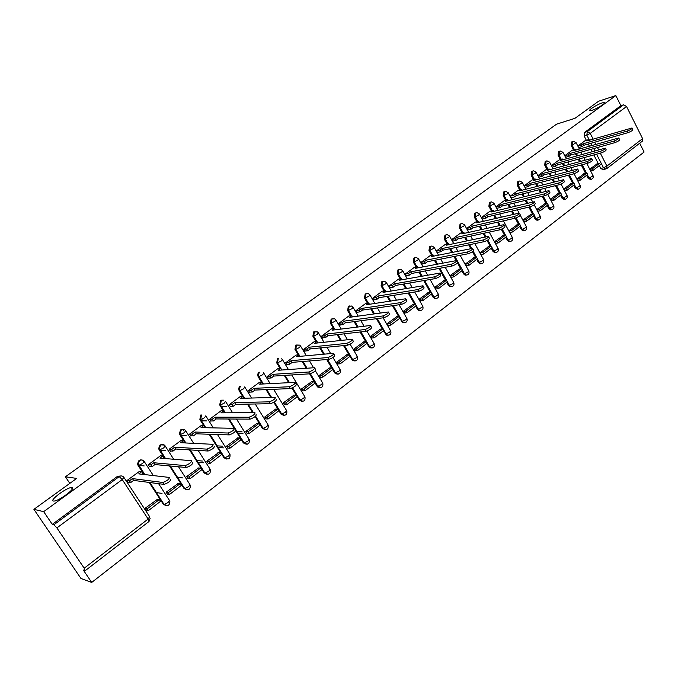 <?xml version="1.0" encoding="UTF-8"?>
<svg xmlns="http://www.w3.org/2000/svg" width="678" height="678" viewBox="0 0 678 678"><rect width="100%" height="100%" fill="white"/><g stroke="black" fill="none" stroke-linecap="round" stroke-linejoin="round"><path stroke-width="1.02" d="M71.995 487.558C76.512 487.813 59.452 500.745 54.13 501.059L53.401 501.042C49.155 500.559 66.19 487.787 71.343 487.55L71.995 487.558M602.183 102.903L604.251 102.497C607.013 102.488 597.225 108.734 591.979 110.319L589.987 110.709C587.233 110.7 596.903 104.522 602.183 102.903M143.473 461.311C142.219 459.743 140.71 459.489 138.956 460.54L137.498 463.786L138.032 465.328L138.685 465.396L138.151 463.854L139.609 460.591C141.371 459.548 142.88 459.803 144.134 461.371L142.609 463.489L138.685 465.396L144.643 474.566M298.879 345.204L295.718 345.102L294.972 349.441L295.769 349.365L296.506 345.017L299.676 345.119L300.498 345.941L299.532 347.5L295.769 349.365L299.981 356.34M316.482 331.898L313.592 331.94L312.872 336.229L313.677 336.135L314.397 331.847L317.287 331.796L318.346 332.771L317.414 334.279L313.677 336.135L316.846 341.483M333.754 318.88L331.118 319.033L330.415 323.27L331.237 323.16L331.94 318.923L334.576 318.77L335.847 319.863L334.957 321.313L331.237 323.16L334.33 328.432M350.712 306.142L348.314 306.38L347.628 310.558L348.458 310.439L349.145 306.253L351.543 306.015L353.018 307.202L352.162 308.6L348.458 310.439L351.484 315.634M367.357 293.667L365.179 293.955L364.51 298.091L365.357 297.956L366.018 293.82L368.205 293.523L369.866 294.777L369.035 296.125L365.357 297.956L368.315 303.083M383.714 281.446L381.731 281.768L381.078 285.862L381.934 285.709L382.587 281.616L384.57 281.285L386.392 282.582L385.596 283.887L381.934 285.709L384.833 290.777M399.283 269.386L397.969 269.81L397.342 273.853L398.206 273.692L398.834 269.641L400.647 269.293L402.613 270.615L401.842 271.87L398.206 273.692L401.037 278.692M415.182 257.665L413.919 258.072L413.3 262.072L414.173 261.894L414.792 257.894L416.453 257.53L418.529 258.877L417.792 260.081L414.173 261.894L416.945 266.835M430.801 246.148L429.564 246.546L428.962 250.504L429.844 250.318L430.454 246.36L431.971 245.987L434.166 247.343L433.445 248.512L429.844 250.318L432.572 255.199M446.132 234.842L444.938 235.232L444.344 239.148L445.243 238.944L445.827 235.029L447.226 234.656L449.514 236.02L448.819 237.147L445.243 238.944L447.912 243.775M461.193 223.74L460.031 224.121L459.455 227.986L460.354 227.783L460.93 223.91L462.218 223.537L464.583 224.901L463.921 225.986L460.354 227.783L462.972 232.562M475.99 212.833L474.854 213.206L474.295 217.036L475.202 216.816L475.761 212.985L476.956 212.621L479.388 213.977L478.744 215.028L475.202 216.816L477.77 221.545M490.516 202.12L489.414 202.476L488.872 206.273L489.787 206.044L490.33 202.247L491.44 201.891L493.931 203.247L493.313 204.264L489.787 206.044L492.304 210.722M504.864 191.569L503.72 191.942L503.195 195.696L504.118 195.459L504.644 191.704L505.669 191.357L508.22 192.705L507.619 193.688L504.118 195.459L506.593 200.086M518.941 181.204L517.78 181.594L517.263 185.306L518.195 185.06L518.712 181.34L519.67 181.009L522.263 182.348L521.679 183.289L518.195 185.06L520.628 189.645M532.772 171.017L531.603 171.415L531.094 175.085L532.035 174.839L532.535 171.161L533.433 170.831L536.069 172.161L535.501 173.076L532.035 174.839L534.425 179.373M546.366 161L545.188 161.415L544.688 165.051L545.637 164.788L546.129 161.152L546.96 160.83L549.638 162.152L549.087 163.034L545.637 164.788L547.985 169.288M559.731 151.16L558.536 151.584L558.062 155.177L559.011 154.915L559.486 151.304L560.274 151.008L562.969 152.313L559.011 154.915L561.316 159.364M572.868 141.482L571.673 141.914L571.198 145.473L572.156 145.202L572.622 141.634L573.359 141.338L576.088 142.634L572.156 145.202L574.427 149.618M33.9 509.339L76.707 478.405L65.402 476.787L556.553 124.167L574.961 118.319L598.623 101.217L615.844 95.573L43.672 511.653L33.9 509.339L80.953 578.461L91.708 582.427L644.1 152.042L639.693 143.227M91.708 582.427L83.318 570.062L85.225 570.664L84.208 568.215L56.867 527.916L53.884 524.772L119.235 476.6C121.04 475.515 122.582 475.77 123.871 477.346L122.243 479.558L56.867 527.916M43.672 511.653L52.291 524.348L53.884 524.772M603.276 169.712L600.776 168.5L599.293 165.602M598.276 163.601L593.843 154.931M592.174 151.669L590.979 149.346M589.377 146.202L588.267 144.033M586.36 140.304L584.122 135.931L586.834 135.134L587.292 131.591L623.641 104.802L626.557 106.522L642.6 138.643L642.329 141.194L606.793 168.593M623.641 104.802L620.895 105.666L615.844 95.573M584.233 173.67L576.783 179M572.164 150.262L564.749 155.737M571.266 183.56L563.647 189.026M559.036 160L551.434 165.61M558.087 193.62L550.282 199.213M545.68 169.915L537.9 175.653L541.417 174.721L543.29 173.322L586.826 161.652C590.148 160.347 591.75 159.288 591.631 158.466L547.29 170.356L549.155 168.966L549.553 169.737M544.671 203.858L536.696 209.578M532.094 179.992L524.136 185.865M531.035 214.265L522.916 220.087M518.272 190.247L510.178 196.222M517.153 224.85L508.898 230.783L509.907 232.537M504.212 200.68L495.974 206.765L496.949 208.57L497.533 208.138M503.034 235.63L494.626 241.665L495.652 243.436M489.897 211.299L481.516 217.485L482.507 219.308L483.083 218.875M488.66 246.589L480.109 252.741L481.143 254.521M475.337 222.104L466.803 228.41L467.803 230.24L468.379 229.817M474.032 257.75L465.32 264.013L466.379 265.801M460.506 233.105L451.819 239.52L452.836 241.368L453.404 240.944M459.142 269.115L450.277 275.497L451.345 277.294M445.412 244.309L436.564 250.835L437.598 252.699L438.158 252.275M443.98 280.684L434.945 287.184L436.039 288.998M430.047 255.716L421.03 262.361L422.08 264.234L422.631 263.827M428.538 292.464L419.343 299.083L420.445 300.913M414.385 267.327L405.215 274.098L406.275 275.988L406.825 275.582M412.809 304.464L403.444 311.21L404.563 313.05M398.444 279.158L389.096 286.057L390.172 287.955L390.714 287.557M396.791 316.694L387.248 323.567L388.384 325.415M382.197 291.218L372.671 298.244L373.773 300.151L374.298 299.761M380.468 329.144L370.739 336.152L371.9 338.017M365.645 303.498L355.933 310.66L357.052 312.583L357.569 312.202M349.755 305.922L348.924 306.049M363.832 341.839L353.916 348.984L355.094 350.857M348.772 316.016L338.873 323.321L340.009 325.254L340.517 324.872M346.873 354.772L336.771 362.06L337.966 363.942M331.576 328.779L321.482 336.22L322.635 338.169L323.135 337.797M329.593 367.968L319.296 375.392L320.508 377.29M314.05 341.788L303.752 349.373L304.922 351.34L305.414 350.975M311.973 381.409L301.464 388.986L302.702 390.892M296.167 355.052L285.667 362.789L286.862 364.764L287.336 364.417M294.006 395.121L283.285 402.851L284.54 404.774M277.938 368.586L267.225 376.476L268.437 378.468L268.895 378.121M275.675 409.114L264.742 416.995L266.013 418.936M259.335 382.392L248.402 390.443L249.64 392.443L250.089 392.113M256.97 423.386L245.817 431.428L247.114 433.378M240.351 396.477L229.198 404.69L230.452 406.707L230.893 406.385M237.893 437.946L226.503 446.158L227.825 448.116M220.986 410.851L209.604 419.233L210.875 421.258L211.299 420.945M218.418 452.802L206.79 461.193L208.138 463.167M201.213 425.521L189.594 434.073L190.891 436.124L191.298 435.818M198.535 467.981L186.67 476.541L188.035 478.532M181.034 440.505L169.161 449.234L170.483 451.294L170.873 451.006M178.238 483.473L166.118 492.22L167.508 494.22M160.423 455.802L148.296 464.718L149.635 466.786L150.007 466.515M157.508 499.296L145.126 508.229L146.541 510.237M139.371 471.43L126.972 480.533L128.345 482.617L128.701 482.355M166.169 505.669L163.39 504.322L149.16 482.439M143.99 474.49L138.032 465.328M186.831 489.83L184.018 488.491L169.5 465.922M164.737 458.523L159.101 449.768L159.779 449.811L159.296 448.59L160.678 445.073C162.398 444.048 163.881 444.319 165.118 445.87L163.686 447.912L159.779 449.811L165.415 458.574M207.07 474.32L204.205 472.981L189.501 449.87M185.086 442.937L179.738 434.539L180.424 434.556L180.026 433.657L181.297 429.886C182.992 428.886 184.441 429.157 185.653 430.7L184.314 432.666L180.424 434.556L185.78 442.971M226.876 459.125L223.986 457.794L209.146 434.242M203.688 425.564L199.942 419.614L200.646 419.623L201.502 415.004M246.275 444.234L243.36 442.92L235.8 430.784M189.654 434.03L192.281 434.115L193.416 435.895L196.205 433.818L195.078 432.039L228.172 433.005C232.418 431.411 234.444 429.852 234.266 428.327L228.452 419.004M223.359 410.826L219.723 405.003L220.452 404.995L221.282 400.435M265.276 429.649L262.378 428.394L255.106 416.606M252.682 412.682L247.411 404.13M242.639 396.401L239.114 390.689L239.859 390.664L239.41 388.223L240.665 386.155M283.896 415.36L281.15 414.334L273.785 402.325M270.827 397.486L266.022 389.613M261.539 382.273L258.106 376.663L258.869 376.612L258.428 374.205L259.649 372.171M302.142 401.342L299.557 400.537L291.972 388.121M288.692 382.689L284.285 375.417M280.065 368.434L276.726 362.916L277.505 362.849L278.268 358.459M320.033 387.604L317.609 386.985L315.109 383.045M314.067 381.307L309.592 373.832M306.261 368.281L302.227 361.535M298.227 354.865L294.972 349.441M337.568 374.129L335.313 373.671L332.678 369.603M331.618 367.823L326.703 359.535M323.55 354.221L319.83 347.958M316.041 341.568L312.872 336.229M354.764 360.916L352.67 360.594L349.907 356.416M348.839 354.602L343.543 345.594M340.542 340.5L337.11 334.661M333.508 328.533L330.415 323.27M371.629 347.95L369.696 347.738L366.806 343.483M365.739 341.644L360.111 331.991M357.255 327.093L354.086 321.643M350.653 315.753L347.628 310.558M388.18 335.229L386.384 335.11L383.392 330.796M382.316 328.932L376.409 318.702M373.688 313.982L370.747 308.888M367.468 303.219L364.51 298.091M404.41 322.745L402.757 322.703L399.664 318.346M398.588 316.457L392.443 305.719M389.842 301.168L387.104 296.388M383.977 290.921L381.078 285.862M420.352 310.499L418.809 310.507L417.428 309.278L415.639 306.125M414.563 304.219L408.207 293.023M405.715 288.616L403.173 284.133M400.173 278.853L397.342 273.853M435.988 298.473L434.564 298.532L433.081 297.252L431.318 294.125M430.242 292.201L423.716 280.599M421.318 276.336L418.945 272.115M416.072 267.005L413.3 262.072M451.345 286.658L450.023 286.76L448.455 285.455L446.717 282.345M445.632 280.404L438.963 268.429M436.657 264.301L434.445 260.335M431.683 255.377L428.962 250.504M466.413 275.065L465.184 275.192L463.54 273.87L461.837 270.776M460.76 268.827L457.489 262.92M456.209 260.606L453.955 256.521M451.743 252.513L449.667 248.767M447.014 243.97L444.344 239.148M481.219 263.674L480.075 263.827L478.371 262.488L476.685 259.42M475.609 257.454L472.464 251.724M470.803 248.682L468.701 244.851M466.566 240.953L464.625 237.427M462.074 232.757L459.455 227.986M495.771 252.487L494.686 252.657L492.931 251.301L491.27 248.258M490.202 246.284L487.05 240.487M485.168 237.029L483.202 233.41M481.143 229.622L479.329 226.282M476.863 221.757L474.295 217.036M510.051 241.495L509.042 241.673L507.237 240.317L505.602 237.292M504.534 235.317L501.305 229.317M499.305 225.605L497.466 222.198M495.474 218.502L493.77 215.35M491.389 210.943L488.872 206.273M524.094 230.69L523.136 230.884L521.297 229.528L519.687 226.511M518.628 224.528L515.229 218.189M513.212 214.418L511.492 211.197M509.559 207.595L507.966 204.612M505.669 200.315L503.195 195.696M537.866 220.087L536.984 220.282L535.111 218.918L533.527 215.926M532.467 213.934L528.857 207.129M526.899 203.451L525.289 200.408M523.416 196.891L521.916 194.069M519.695 189.882L517.263 185.306M551.392 209.672L550.587 209.849L548.697 208.485L547.129 205.519M546.078 203.527L542.264 196.281M540.374 192.696L538.857 189.815M537.052 186.391L535.637 183.713M533.484 179.628L531.094 175.085M564.689 199.434L563.96 199.603L562.045 198.239L560.503 195.281M559.46 193.289L555.46 185.645M553.638 182.153L552.206 179.424M550.451 176.068L549.129 173.526M547.044 169.542L544.688 165.051M577.766 189.357L575.173 188.162L573.647 185.221M572.613 183.23L568.452 175.212M566.681 171.805L565.342 169.212M563.638 165.932L562.393 163.525M560.367 159.635L558.062 155.177M590.631 179.458L588.08 178.246L586.58 175.331M585.555 173.331L581.249 164.983M579.529 161.644L578.266 159.186M576.614 155.982L575.436 153.694M573.469 149.889L571.198 145.473M69.817 483.389L65.402 476.787M596.987 163.94L589.707 169.153M585.08 140.677L577.834 146.033M578.724 147.77L579.165 147.448M160 445.039L158.627 448.548L159.101 449.768M180.611 429.869L179.339 433.64L179.738 434.539M200.79 415.004L199.942 419.614M220.553 400.452L219.723 405.003M239.919 386.197L238.664 388.265L239.114 390.689M258.894 372.222L257.665 374.256L258.106 376.663M277.488 358.526L276.726 362.916M52.291 524.348L117.447 476.371L120.718 475.964M620.895 105.666L584.58 132.405L584.122 135.931M565.655 157.491L566.13 157.135M552.358 167.373L552.875 166.991M538.832 177.433L539.4 177.009M525.086 187.653L525.687 187.204M511.136 198.027L511.737 197.578M387.875 335.237L387.011 335.322M632.125 128.269L632.777 129.574C632.862 130.337 631.303 131.354 628.099 132.625L627.303 131.04C630.506 129.761 632.065 128.744 631.981 127.989L586.851 140.965L588.623 139.651L588.979 140.346M577.859 146.092L581.266 145.109L582.046 146.626L583.826 145.304L583.046 143.787L627.303 131.04M581.266 145.109L583.046 143.787M585.029 140.693L588.623 139.651M593.182 170.28L600.428 164.729L599.666 163.237L592.411 168.78L593.182 170.28L590.623 170.932M589.86 169.441L592.411 168.78M596.301 164.127L599.666 163.237M583.826 145.304L628.099 132.625M582.046 146.626L578.639 147.601M618.921 138.27L619.573 139.566C619.675 140.346 618.099 141.38 614.853 142.66L614.048 141.066C617.285 139.778 618.861 138.744 618.768 137.965L573.885 150.592L575.681 149.253L576.054 149.982M564.766 155.779L568.206 154.813L568.995 156.338L570.808 154.991L570.02 153.465L614.048 141.066M568.206 154.813L570.02 153.465M572.113 150.27L575.681 149.253M580.3 180.136L587.673 174.492L586.902 172.992L579.52 178.628L580.3 180.136L577.707 180.78M576.927 179.28L579.52 178.628M583.546 173.848L586.902 172.992M570.808 154.991L614.853 142.66M568.995 156.338L565.554 157.296M605.479 148.44L606.14 149.736C606.242 150.541 604.657 151.584 601.378 152.881L600.555 151.27C603.835 149.974 605.429 148.923 605.318 148.126L560.698 160.389L562.528 159.033L562.918 159.779M551.451 165.635L554.926 164.678L555.723 166.212L557.57 164.847L556.774 163.313L600.555 151.27M554.926 164.678L556.774 163.313M558.986 160.016L562.528 159.033M567.206 190.154L574.707 184.416L573.919 182.899L566.418 188.637L567.206 190.154L564.571 190.789M563.782 189.281L566.418 188.637M570.588 183.73L573.919 182.899M557.57 164.847L601.378 152.881M555.723 166.212L552.248 167.161M591.792 158.788L592.462 160.084C592.58 160.906 590.979 161.974 587.657 163.279L586.826 161.652M541.417 174.721L542.231 176.263L544.103 174.865L543.29 173.322M545.629 169.924L549.155 168.966M553.892 200.341L561.511 194.51L560.723 192.984L553.087 198.815L553.892 200.341L551.206 200.976M550.409 199.451L553.087 198.815M557.401 193.789L560.723 192.984M544.103 174.865L587.657 163.279M542.231 176.263L538.713 177.195M577.868 169.331L578.537 170.627C578.665 171.466 577.046 172.551 573.69 173.865L572.842 172.229C576.207 170.915 577.817 169.831 577.69 168.992L533.654 180.484L535.544 179.077L535.967 179.882M524.179 185.831L527.67 184.924L528.493 186.484L530.399 185.06L529.586 183.509L572.842 172.229M527.67 184.924L529.586 183.509M532.035 180.009L535.544 179.077M540.341 210.714L548.095 204.773L547.29 203.239L539.527 209.171L540.341 210.714L537.62 211.324M536.807 209.799L539.527 209.171M543.993 204.01L547.29 203.239M530.399 185.06L573.69 173.865M528.493 186.484L524.95 187.399M563.681 180.068L564.35 181.357C564.494 182.221 562.867 183.314 559.46 184.645L558.604 183.001C562.003 181.67 563.638 180.577 563.494 179.712L519.772 190.798L521.696 189.365L522.136 190.196M510.22 196.188L513.687 195.315L514.526 196.883L516.466 195.442L515.636 193.874L558.604 183.001M513.687 195.315L515.636 193.874M518.221 190.264L521.696 189.365M526.56 221.257L534.45 215.214L533.628 213.672L525.73 219.706L526.56 221.257L523.857 221.85M523.035 220.308L525.73 219.706M530.357 214.418L533.628 213.672M516.466 195.442L559.46 184.645M514.526 196.883L511 197.764M549.231 190.993L549.909 192.281C550.061 193.171 548.417 194.289 544.976 195.62L544.103 193.967C547.544 192.628 549.197 191.518 549.044 190.628L505.644 201.29L507.61 199.832L508.068 200.696M496.016 206.731L499.457 205.892L500.305 207.468L502.279 205.993L501.44 204.425L544.103 193.967M499.457 205.892L501.44 204.425M504.152 200.696L507.61 199.832M512.534 231.986L520.56 225.842L519.729 224.291L511.695 230.427L512.534 231.986L509.848 232.554M509.009 231.003L511.695 230.427M516.483 224.994L519.729 224.291M502.279 205.993L544.976 195.62M500.305 207.468L496.805 208.316M534.518 202.129L535.196 203.417C535.366 204.332 533.705 205.459 530.213 206.807L529.332 205.137C532.823 203.79 534.484 202.663 534.315 201.747L491.279 211.968L493.27 210.485L493.754 211.383M481.566 217.452L484.973 216.655L485.838 218.24L487.846 216.74L486.99 215.155L529.332 205.137M484.973 216.655L486.99 215.155M489.838 211.316L493.27 210.485M498.262 242.91L506.432 236.656L505.593 235.096L497.406 241.343L498.262 242.91L495.593 243.444M494.745 241.885L497.406 241.343M502.364 235.766L505.593 235.096M487.846 216.74L530.213 206.807M485.838 218.24L482.363 219.045M519.526 213.477L520.204 214.757C520.39 215.697 518.712 216.841 515.178 218.206L514.28 216.528C517.814 215.163 519.492 214.011 519.314 213.078L476.642 222.842L478.676 221.333L479.176 222.257M466.845 228.367L470.235 227.605L471.1 229.198L473.151 227.681L472.278 226.088L514.28 216.528M470.235 227.605L472.278 226.088M475.278 222.121L478.676 221.333M483.728 254.021L492.05 247.656L491.194 246.089L482.872 252.445L483.728 254.021L481.083 254.53M480.227 252.962L482.872 252.445M487.99 246.724L491.194 246.089M473.151 227.681L515.178 218.206M471.1 229.198L467.659 229.978M504.246 225.037L504.932 226.308C505.127 227.274 503.432 228.444 499.856 229.817L498.94 228.122C502.525 226.749 504.22 225.579 504.025 224.621L461.752 233.91L463.82 232.368L464.345 233.334M451.87 239.487L455.218 238.758L456.108 240.368L458.192 238.817L457.303 237.207L498.94 228.122M455.218 238.758L457.303 237.207M460.447 233.122L463.82 232.368M468.939 265.344L477.414 258.86L476.541 257.276L468.066 263.75L468.939 265.344L466.32 265.818M465.447 264.234L468.066 263.75M473.371 257.877L476.541 257.276M458.192 238.817L499.856 229.817M456.108 240.368L452.692 241.097M488.677 236.808L489.372 238.088C489.575 239.08 487.863 240.266 484.236 241.648L483.312 239.944C486.94 238.563 488.652 237.368 488.448 236.385L446.582 245.173L448.692 243.614L449.243 244.614M436.615 250.801L439.937 250.114L440.836 251.733L442.954 250.157L442.056 248.538L483.312 239.944M439.937 250.114L442.056 248.538M445.353 244.317L448.692 243.614M453.887 276.861L462.506 270.268L461.625 268.674L452.997 275.268L453.887 276.861L451.285 277.31M450.395 275.717L452.997 275.268M458.481 269.234L461.625 268.674M442.954 250.157L484.236 241.648M440.836 251.733L437.446 252.428M472.803 248.818L473.498 250.089C473.719 251.106 471.99 252.318 468.32 253.716L467.379 252.004C471.049 250.597 472.778 249.394 472.566 248.377L431.14 256.648L433.284 255.055L433.869 256.106M421.08 262.327L424.369 261.683L425.284 263.31L427.437 261.7L426.53 260.072L467.379 252.004M424.369 261.683L426.53 260.072M429.979 255.725L433.284 255.055M438.547 288.599L447.327 281.879L446.438 280.277L437.649 286.989L438.547 288.599L435.971 289.006M435.073 287.404L437.649 286.989M443.319 280.794L446.438 280.277M427.437 261.7L468.32 253.716M425.284 263.31L421.928 263.962M456.625 261.055L457.328 262.327C457.557 263.378 455.811 264.606 452.09 266.013L451.133 264.293C454.853 262.878 456.599 261.649 456.37 260.598L415.411 268.335L417.597 266.717L418.207 267.81M405.266 274.065L408.512 273.463L409.436 275.099L411.639 273.463L410.715 271.827L451.133 264.293M408.512 273.463L410.715 271.827M414.326 267.344L417.597 266.717M422.928 300.549L431.878 293.701L430.971 292.091L422.013 298.922L422.928 300.549L420.377 300.922M419.462 299.303L422.013 298.922M427.886 292.565L430.971 292.091M411.639 273.463L452.09 266.013M409.436 275.099L406.122 275.709M440.124 273.539L440.827 274.802C441.073 275.887 439.31 277.132 435.539 278.556L434.564 276.819C438.335 275.395 440.098 274.141 439.861 273.065L399.384 280.243L401.613 278.59L402.257 279.734M389.147 286.023L392.359 285.463L393.299 287.116L395.537 285.446L394.596 283.802L434.564 276.819M392.359 285.463L394.596 283.802M398.376 279.175L401.613 278.59M407.02 312.719L416.131 305.744L415.216 304.125L406.097 311.092L407.02 312.719L404.495 313.058M403.571 311.431L406.097 311.092M412.165 304.558L415.216 304.125M395.537 285.446L435.539 278.556M393.299 287.116L390.011 287.675M423.301 286.269L424.004 287.523C424.259 288.642 422.479 289.913 418.657 291.354L417.665 289.599C421.487 288.158 423.267 286.887 423.021 285.777L383.053 292.379L385.324 290.692L386.011 291.887M372.722 298.201L375.892 297.701L376.849 299.362L379.129 297.659L378.18 295.998L417.665 289.599M375.892 297.701L378.18 295.998M382.129 291.226L385.324 290.692M390.816 325.118L400.096 318.016L399.164 316.38L389.867 323.482L390.816 325.118L388.316 325.423M387.375 323.787L389.867 323.482M396.147 316.779L399.164 316.38M379.129 297.659L418.657 291.354M376.849 299.362L373.603 299.871M406.13 299.252L406.842 300.507C407.105 301.651 405.3 302.956 401.435 304.405L400.427 302.642C404.3 301.185 406.105 299.888 405.842 298.744L366.417 304.744L368.73 303.024L369.451 304.278M355.992 310.617L359.111 310.16L360.086 311.838L362.416 310.1L361.45 308.431L400.427 302.642M359.111 310.16L361.45 308.431M348.797 306.1L349.916 305.931M365.578 303.507L368.73 303.024M374.298 337.763L383.756 330.517L382.807 328.872L373.341 336.11L374.298 337.763L371.824 338.017M370.866 336.373L373.341 336.11M379.833 329.22L382.807 328.872M362.416 310.1L401.435 304.405M360.086 311.838L356.882 312.295M388.621 312.499L389.333 313.753C389.604 314.931 387.782 316.262 383.858 317.719L382.841 315.948C386.757 314.473 388.587 313.151 388.316 311.973L349.45 317.338L351.814 315.592L352.577 316.906M338.932 323.279L342.009 322.872L343 324.55L345.373 322.787L344.39 321.101L382.841 315.948M342.009 322.872L344.39 321.101M348.704 316.024L351.814 315.592M357.459 350.636L367.103 343.263L366.137 341.602L356.484 348.975L357.459 350.636L355.018 350.865M354.052 349.204L356.484 348.975M363.205 341.907L366.137 341.602M345.373 322.787L383.858 317.719M343 324.55L339.839 324.965M370.747 326.016L371.468 327.262C371.747 328.483 369.9 329.839 365.925 331.313L364.891 329.525C368.857 328.042 370.705 326.694 370.434 325.474L332.161 330.186L334.568 328.406L335.381 329.788M321.541 336.178L324.576 335.822L325.576 337.517L327.999 335.72L326.999 334.025L364.891 329.525M324.576 335.822L326.999 334.025M331.508 328.788L334.568 328.406M340.297 363.772L350.136 356.247L349.153 354.577L339.314 362.094L340.297 363.772L337.89 363.95M336.907 362.281L339.314 362.094M346.255 354.831L349.153 354.577M327.999 335.72L365.925 331.313M325.576 337.517L322.465 337.873M352.501 339.814L353.23 341.059C353.509 342.322 351.645 343.695 347.619 345.187L346.56 343.382C350.585 341.89 352.458 340.509 352.179 339.254L314.533 343.288L316.982 341.466L317.855 342.932M303.812 349.331L306.795 349.034L307.812 350.746L310.287 348.907L309.27 347.195L346.56 343.382M306.795 349.034L309.27 347.195M313.973 341.797L316.982 341.466M322.804 377.163L332.83 369.485L331.83 367.807L321.796 375.476L322.804 377.163L320.431 377.29M319.423 375.612L321.796 375.476M328.974 368.01L331.83 367.807M310.287 348.907L347.619 345.187M307.812 350.746L304.753 351.043M333.881 353.899L334.61 355.136C334.898 356.442 333.008 357.848 328.932 359.357L327.855 357.535C331.923 356.026 333.822 354.619 333.542 353.331L296.549 356.645L299.049 354.789L296.091 355.06M285.726 362.747L288.659 362.51L289.701 364.23L292.218 362.357L291.184 360.637L327.855 357.535M288.659 362.51L291.184 360.637M304.964 390.808L315.185 382.994L314.168 381.299L303.939 389.113L304.964 390.808L302.617 390.901M301.6 389.206L303.939 389.113M311.363 381.443L314.168 381.299M292.218 362.357L328.932 359.357M289.701 364.23L286.684 364.467M314.855 368.281L315.601 369.518C315.889 370.866 313.973 372.298 309.838 373.824L308.744 371.993C312.872 370.468 314.795 369.035 314.507 367.696L278.209 370.273L280.76 368.374L281.751 370.019M267.285 376.434L270.158 376.256L271.217 377.985L273.785 376.07L272.734 374.341L308.744 371.993M270.158 376.256L272.734 374.341M277.853 368.595L280.76 368.374M286.76 404.741L297.184 396.757L296.159 395.054L285.718 403.029L286.76 404.741L284.455 404.774M283.421 403.071L285.718 403.029M293.396 395.138L296.159 395.054M273.785 376.07L309.838 373.824M271.217 377.985L268.251 378.163M295.43 382.968L296.176 384.206C296.472 385.596 294.523 387.062 290.345 388.596L289.226 386.757C293.404 385.214 295.354 383.748 295.066 382.367L259.496 384.172L262.098 382.239L263.149 383.985M248.47 390.392L251.284 390.274L252.36 392.02L254.979 390.07L253.911 388.325L289.226 386.757M251.284 390.274L253.911 388.325M259.25 382.392L262.098 382.239M268.191 418.945L278.836 410.8L277.785 409.088L267.132 417.224L268.191 418.945L265.929 418.936M264.878 417.216L267.132 417.224M275.073 409.114L277.785 409.088M254.979 390.07L290.345 388.596M252.36 392.02L249.445 392.13M276.344 399.206C276.641 400.639 274.675 402.13 270.437 403.698L269.302 401.834C273.539 400.274 275.505 398.774 275.209 397.359L240.402 398.359L243.063 396.393L243.978 398.257M229.266 404.639L232.02 404.588L233.113 406.342L235.791 404.351L234.698 402.596L269.285 401.834L270.437 403.698L235.791 404.351M232.02 404.588L234.698 402.596M240.266 396.477L243.063 396.393M223.435 400.147L220.943 400.206M220.35 404.808L221.299 404.791M249.25 433.437L260.106 425.131L259.038 423.411L248.173 431.708L249.25 433.437L247.021 433.378M243.055 433.259L237.978 433.115M236.919 431.411L241.987 431.547M245.953 431.649L248.173 431.708M256.377 423.377L259.038 423.411M233.113 406.342L230.257 406.393M226.376 406.453L221.418 406.529M256.115 414.538C256.36 416.021 254.36 417.546 250.123 419.123L248.962 417.25C253.199 415.673 255.199 414.148 254.962 412.673L220.918 412.843L223.63 410.826L224.41 412.826M209.663 419.182L212.358 419.199L213.468 420.97L216.197 418.936L215.096 417.165L248.902 417.25M212.358 419.199L215.096 417.165M220.892 410.851L223.63 410.826M200.391 419.123L202.188 419.14M229.91 448.234L240.995 439.759L239.91 438.022L228.817 446.488L229.91 448.234L227.732 448.116M223.46 447.878L218.265 447.59M217.189 445.878L222.376 446.149M226.638 446.378L228.817 446.488M237.308 437.92L239.91 438.022M216.197 418.936L250.063 419.123M213.468 420.97L210.68 420.945M206.51 420.902L201.425 420.86M235.436 430.208C235.622 431.742 233.596 433.301 229.35 434.895L228.079 433.005M192.281 434.115L195.078 432.039M234.266 428.327L201.019 427.623L203.79 425.564L204.909 427.343L204.434 427.691M201.12 425.521L203.79 425.564M183.679 430.242L184.196 429.852M210.172 463.337L221.486 454.684L220.384 452.929L209.061 461.582L210.172 463.337L208.036 463.159M203.442 462.777L198.103 462.328M197.01 460.608L202.341 461.04M206.926 461.404L209.061 461.582M217.841 452.768L220.384 452.929M196.205 433.818L229.257 434.895M193.416 435.895L190.679 435.793M186.196 435.632L180.992 435.445M214.299 446.226C214.426 447.811 212.367 449.412 208.121 451.014L206.917 449.116C211.163 447.505 213.231 445.912 213.104 444.327L180.704 442.717L183.535 440.615L184.67 442.403L184.026 442.878M169.229 449.183L171.78 449.345L172.932 451.141L175.78 449.022L174.636 447.226L206.773 449.116M171.78 449.345L174.636 447.226M180.933 440.497L183.535 440.615M160.296 444.844L163.661 445.005M190.026 478.753L201.569 469.922L200.451 468.159L188.891 476.99L190.026 478.753L187.933 478.515M182.967 477.948L177.475 477.32M186.797 476.753L188.891 476.99M197.968 467.922L200.451 468.159M175.78 449.022L207.977 451.014M172.932 451.141L170.271 450.963M165.432 450.641L160.084 450.285M192.688 462.608C192.747 464.252 190.654 465.888 186.408 467.506L185.179 465.6C189.433 463.964 191.527 462.337 191.467 460.701L159.957 458.133L162.847 455.989L164 457.786L163.186 458.396M148.363 464.667L150.847 464.905L152.016 466.71L154.923 464.549L153.753 462.743L184.992 465.591M150.847 464.905L153.753 462.743M160.322 455.794L162.847 455.989M141.685 459.989L140.626 459.896M169.441 494.508L181.238 485.482L180.094 483.702L168.288 492.72L169.441 494.508L167.398 494.203M162.025 493.406L156.347 492.559M166.246 492.423L168.288 492.72M177.678 483.397L180.094 483.702M154.923 464.549L186.221 467.506M152.016 466.71L149.423 466.456M144.194 465.93L138.795 465.396M170.576 479.363C170.576 481.066 168.449 482.736 164.186 484.38L162.94 482.448C167.195 480.804 169.331 479.134 169.339 477.439L138.761 473.88L141.71 471.685L142.888 473.498L141.897 474.244M127.049 480.482L129.447 480.795L130.642 482.617L133.617 480.405L132.422 478.592L162.712 482.448M129.447 480.795L132.422 478.592M139.261 471.413L141.71 471.685M148.414 510.593L160.466 501.373L159.305 499.584L147.245 508.797L148.414 510.593L146.423 510.22M145.253 508.432L147.245 508.797M156.957 499.203L159.305 499.584M133.617 480.405L163.966 484.372M130.642 482.617L128.117 482.278M124.082 477.676L149.652 516.687L148.143 519.026L122.243 479.558L119.235 476.6L117.447 476.371M84.208 568.215L148.143 519.026L148.974 521.518L85.258 570.639M600.776 168.5L603.513 167.797L596.572 154.194M594.894 150.914L593.708 148.584M592.097 145.431L590.979 143.253M589.428 140.21L586.834 135.134L590.233 133.397L593.157 139.134M594.716 142.185L595.826 144.372M597.445 147.533L598.64 149.88M600.318 153.169L606.903 166.093L642.6 138.643M626.557 106.522L590.233 133.397L587.292 131.591L584.58 132.405M163.39 504.322L164.076 504.44L149.821 482.524M144.363 461.718L153.347 475.575M158.601 483.677L169.407 500.339L167.991 502.593L164.22 504.449C167.695 506.593 169.585 505.627 169.881 501.55M184.018 488.491L184.713 488.584L170.186 465.989M165.356 446.243L173.695 459.252M178.526 466.778L189.942 484.567L188.611 486.736L184.831 488.592C188.433 490.728 190.272 489.702 190.349 485.507M204.205 472.981L204.926 473.058L190.196 449.912M185.899 431.089L193.688 443.361M198.162 450.412L210.044 469.125L208.799 471.218L205.019 473.058C208.748 475.193 210.527 474.1 210.366 469.786M223.986 457.794L224.723 457.853L209.866 434.267M205.748 427.725L200.646 419.623L204.51 417.733L205.765 415.843M206.027 416.25L213.333 427.886M217.494 434.513L229.732 454.006L228.579 456.014L224.782 457.853C228.562 459.981 230.3 458.862 230.011 454.523M243.36 442.92L244.114 442.954L229.189 419.004L244.139 442.954L247.953 441.124L249.021 439.183L236.503 419.046M219.587 404.758L220.316 404.749L225.359 412.817L220.452 404.995L224.299 403.105L225.469 401.291M225.732 401.715L232.613 412.783M262.352 428.343L263.115 428.36L255.606 416.182M253.445 412.682L248.165 404.122M244.538 398.24L239.859 390.664L243.682 388.782L244.682 386.901M280.955 414.055L281.734 414.055L274.353 401.969M271.598 397.461L266.785 389.579M263.369 383.977L258.869 376.612L262.674 374.748L263.725 373.061L263.395 372.654M299.193 400.054L299.99 400.037L292.608 387.824M289.481 382.646L285.074 375.366M281.836 370.019L277.505 362.849L281.285 360.984L282.294 359.365L281.717 358.73M317.075 386.324L317.889 386.291L310.363 373.731M307.066 368.222L303.024 361.467M334.61 372.858L335.432 372.807L327.516 359.467M324.364 354.145L320.643 347.873M351.814 359.654L352.645 359.586L344.373 345.509M341.373 340.407L337.941 334.568M368.679 346.704L369.527 346.619L360.95 331.889M358.094 326.991L354.916 321.533M385.24 333.991L386.096 333.898L377.265 318.592M374.536 313.872L371.586 308.761M401.486 321.516L402.351 321.406L393.308 305.592M390.697 301.032L387.96 296.252M417.428 309.278L418.309 309.151L409.08 292.879M406.58 288.472L404.037 283.98M433.081 297.252L433.971 297.125L424.598 280.446M422.199 276.183L419.826 271.954M448.455 285.455L449.353 285.311L439.853 268.268M437.547 264.132L435.335 260.157M463.54 273.87L464.447 273.709L454.853 256.343M452.633 252.335L450.565 248.589M478.371 262.488L479.287 262.318L477.397 258.869M476.524 257.284L473.176 251.174M471.71 248.504L469.608 244.665M467.473 240.766L465.532 237.232M492.931 251.301L493.855 251.123L491.991 247.707M491.118 246.106L487.821 240.029M486.084 236.834L484.117 233.215M482.05 229.418L480.236 226.079M507.237 240.317L508.169 240.131L506.33 236.732M505.466 235.122L502.127 228.927M500.228 225.401L498.381 221.986M496.389 218.291L494.686 215.138M521.297 229.528L522.23 229.325L520.424 225.952M519.56 224.325L516.119 217.909M514.144 214.206L512.415 210.977M510.492 207.375L508.89 204.392M535.111 218.918L536.052 218.706L534.272 215.35M533.408 213.723L529.789 206.909M527.84 203.231L526.221 200.179M524.357 196.662L522.857 193.832M548.697 208.485L549.646 208.273L547.883 204.934M547.027 203.307L543.205 196.052M541.315 192.467L539.798 189.577M537.993 186.145L536.578 183.467M562.045 198.239L563.003 198.01L561.265 194.696M560.409 193.061L556.409 185.408M554.587 181.907L553.155 179.178M551.4 175.822L550.07 173.28M575.173 188.162L576.13 187.925L574.427 184.628M573.571 182.992L569.41 174.966M567.639 171.551L566.291 168.958M564.596 165.678L563.342 163.262M588.08 178.246L589.046 178.009L587.36 174.729M586.512 173.085L582.207 164.729M580.487 161.381L579.224 158.932M577.571 155.72L576.393 153.423M591.47 179.272L589.046 178.009L592.445 176.305L592.928 175.424L586.809 163.5M578.588 189.187L576.13 187.925L579.554 186.213L580.046 185.306L574.071 173.746M565.486 199.281L563.003 198.01L566.435 196.298L566.952 195.357L561.053 184.052M552.155 209.536L549.646 208.273L553.095 206.553L553.629 205.578L547.773 194.433M538.603 219.977L536.052 218.706L539.527 216.985L540.069 215.968L534.205 204.883M524.814 230.596L522.23 229.325L525.73 227.596L526.289 226.545L520.297 215.324M510.78 241.393L509.966 241.487L508.169 240.131L511.678 238.393L512.254 237.308L503.407 220.859M496.499 252.394L495.61 252.479L493.855 251.123L497.381 249.377L497.983 248.258L489.228 232.113M481.956 263.581L480.99 263.657L479.287 262.318L482.838 260.564L483.448 259.403L474.803 243.597M467.159 274.98L466.091 275.039L464.447 273.709L468.023 271.954L468.659 270.751L460.15 255.309M452.09 286.574L450.921 286.616L449.353 285.311L452.938 283.548L453.599 282.294L445.243 267.276M436.751 298.388L435.454 298.396L433.971 297.125L437.581 295.354L438.259 294.057L430.098 279.497M421.123 310.422L419.69 310.388L418.309 309.151L421.936 307.38L422.648 306.032L414.699 291.981M405.198 322.677L403.63 322.592L402.351 321.406L406.003 319.626L406.732 318.236L399.045 304.753M388.977 335.161L387.248 335.017L386.096 333.898L389.765 332.11L390.528 330.669L383.129 317.821M372.442 347.882L370.544 347.661L369.527 346.619L373.222 344.822L374.01 343.331L366.883 331.067M355.594 360.857L353.509 360.526L352.645 359.586L356.357 357.789L357.179 356.238L350.145 344.246M338.415 374.07L336.135 373.62L335.432 372.807L339.17 371.002L340.017 369.391L332.983 357.509M320.897 387.553L317.889 386.291L321.635 384.477L322.533 382.807L315.363 370.824M303.032 401.3L299.99 400.037L303.761 398.223L304.693 396.486L291.701 374.951M284.811 415.317L281.734 414.055L285.531 412.232L286.497 410.436L273.615 389.291M266.225 429.623L263.115 428.36L266.929 426.53L267.946 424.665L255.216 403.986M247.25 444.217L244.114 442.954C247.877 445.082 249.597 443.997 249.326 439.691M208.112 474.329L204.926 473.058L190.289 449.921M187.925 489.855L184.713 488.584L170.305 465.998M167.305 505.712L164.076 504.44L149.982 482.55M224.723 457.853L209.926 434.267M605.912 169.059L603.513 167.797L606.903 166.093L606.7 168.661L602.725 169.856M604.251 102.497L604.539 103.073M590.021 179.611L590.987 179.365C592.911 178.856 593.606 177.628 593.064 175.678M576.198 142.855L579.376 149.041M580.97 152.143L582.156 154.448M583.809 157.677L585.08 160.144M577.105 189.518L578.063 189.289C580.029 188.798 580.741 187.56 580.19 185.569M563.96 199.603L564.918 199.374C566.927 198.908 567.655 197.662 567.096 195.628M550.587 209.849L551.536 209.638C553.595 209.197 554.341 207.934 553.773 205.858M536.984 220.282L537.925 220.079C540.035 219.664 540.807 218.392 540.23 216.265M523.136 230.884L524.069 230.69C526.238 230.317 527.035 229.037 526.45 226.85M509.042 241.673L509.966 241.487C512.204 241.156 513.017 239.868 512.432 237.622M494.686 252.657L495.61 252.479C497.906 252.191 498.762 250.894 498.16 248.589M480.075 263.827L480.99 263.657C483.355 263.428 484.245 262.123 483.634 259.742M465.184 275.192L466.091 275.039C468.54 274.87 469.464 273.556 468.854 271.098M450.023 286.76L450.921 286.616C453.455 286.523 454.413 285.201 453.802 282.658M434.564 298.532L435.454 298.396C438.081 298.396 439.09 297.074 438.471 294.43M418.809 310.507L419.69 310.388C422.419 310.49 423.479 309.168 422.869 306.422M402.757 322.703L403.63 322.592C406.461 322.813 407.571 321.499 406.961 318.635M386.384 335.11L387.248 335.017C390.189 335.381 391.367 334.068 390.765 331.076M369.696 347.738L370.544 347.661C373.603 348.187 374.841 346.882 374.256 343.754M352.67 360.594L353.509 360.526C356.687 361.238 357.992 359.959 357.433 356.67M335.313 373.671L336.135 373.62C339.432 374.553 340.814 373.29 340.288 369.841M317.609 386.985L318.414 386.952C321.83 388.121 323.296 386.901 322.804 383.265M299.557 400.537L300.354 400.52C303.871 401.961 305.414 400.774 304.981 396.961M281.15 414.334L281.929 414.334C285.54 416.08 287.158 414.936 286.794 410.919M262.378 428.394L263.149 428.411C266.835 430.471 268.53 429.386 268.251 425.165M199.654 419.055L200.366 419.055L205.807 427.725M179.339 433.64L180.026 433.657L185.865 442.971M158.627 448.548L159.296 448.59L165.534 458.582M137.498 463.786L138.151 463.854L144.804 474.583M563.087 152.542L566.342 158.83M567.986 162L569.24 164.423M570.944 167.72L572.291 170.322M549.756 162.389L553.095 168.788M554.782 172.026L556.113 174.577M557.875 177.958L559.308 180.704M536.196 172.415L539.62 178.916M541.358 182.229L542.773 184.924M544.587 188.374L546.112 191.281M522.399 182.602L525.916 189.23M527.704 192.62L529.213 195.459M531.086 199.001L532.713 202.061M508.364 192.976L511.975 199.73M513.822 203.188L515.424 206.197M517.356 209.824L519.102 213.087M494.084 203.527L497.788 210.417M499.694 213.96L501.406 217.138M479.549 214.265L483.355 221.299M485.329 224.935L487.151 228.291M464.744 225.198L468.676 232.376M470.71 236.114L472.659 239.665M449.684 236.325L453.726 243.665M455.836 247.504L457.921 251.275M434.344 247.665L438.513 255.174M440.708 259.106L442.929 263.115M418.716 259.199L423.03 266.895M425.301 270.946L427.691 275.2M402.8 270.954L407.258 278.844M409.622 283.023L412.19 287.548M386.587 282.929L391.206 291.023M393.672 295.337L396.418 300.159M370.069 295.133L374.858 303.456M377.426 307.914L380.392 313.058M353.23 307.566L358.204 316.126M360.891 320.745L364.086 326.245M336.076 320.245L341.246 329.067M344.051 333.856L347.509 339.754M318.575 333.161L323.974 342.271M326.915 347.246L330.661 353.577M300.735 346.339L306.371 355.764M309.465 360.942L313.541 367.756M282.548 359.772L288.438 369.544M263.988 373.476L270.166 383.629M245.046 387.46L251.555 398.037M149.024 521.475L150.177 518.162M71.343 487.55L72.309 488.999M250.123 419.123L248.962 417.25M229.35 434.895L228.172 433.005M208.121 451.014L206.917 449.116M186.408 467.506L185.179 465.6M164.186 484.38L162.94 482.448"/></g></svg>
